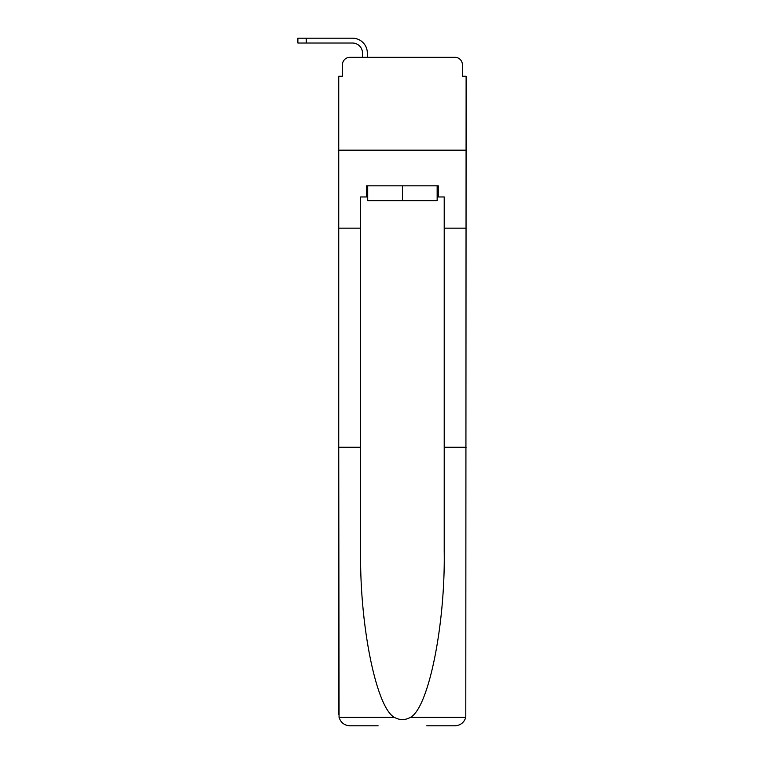 <?xml version="1.0" encoding="UTF-8"?>
<svg xmlns="http://www.w3.org/2000/svg" width="764" height="764" viewBox="0 0 764 764"><rect width="100%" height="100%" fill="white"/><g stroke="black" fill="none" stroke-linecap="round" stroke-linejoin="round"><path stroke-width="1.15" d="M342.444 64.749L342.444 76.266L342.444 64.749A7.43 7.43 0 0 1 349.874 57.329L362.499 57.329L362.499 53.05A10.027 10.027 0 0 0 352.471 43.032L297.884 43.032L297.884 38.2L352.471 38.2A14.85 14.85 0 0 1 367.331 53.05L367.331 57.329L373.462 57.329M426.751 725.8L454.972 725.8C460.501 725.428 464.101 722.601 465.792 717.329L466.116 76.266L462.401 76.266L462.401 64.749A7.43 7.43 0 0 0 454.972 57.329L349.874 57.329M437.151 196.959L438.259 196.959L438.259 185.824L366.586 185.824L366.586 196.959L360.646 196.959L360.646 228.159L338.738 228.159L338.738 150.174L466.116 150.174L338.738 150.174L338.738 76.266L342.444 76.266M431.393 57.329L454.972 57.329M462.401 76.266L462.401 64.749M360.646 228.159L360.646 447.265L338.738 447.265L339.063 717.329C340.744 722.601 344.354 725.428 349.874 725.8L378.104 725.8M360.646 447.265L360.646 551.15C359.491 624.952 376.26 707.626 394.339 717.329C399.725 720.328 405.111 720.328 410.516 717.329C428.594 707.626 445.355 624.952 444.209 551.15L444.209 196.959L438.259 196.959M338.738 714.655L338.738 228.159M466.116 228.159L444.209 228.159M466.116 447.265L444.209 447.265M366.586 196.959L367.704 196.959M367.704 185.824L367.704 200.674L437.151 200.674L437.151 185.824M402.427 185.824L402.427 200.674M362.499 53.05A10.027 10.027 0 0 0 352.471 43.032A10.027 10.027 0 0 1 362.499 53.05A10.027 10.027 0 0 0 352.471 43.032A10.027 10.027 0 0 1 362.499 53.05A10.027 10.027 0 0 0 352.471 43.032A10.027 10.027 0 0 1 362.499 53.05A10.027 10.027 0 0 0 352.471 43.032A10.027 10.027 0 0 1 362.499 53.05A10.027 10.027 0 0 0 352.471 43.032A10.027 10.027 0 0 1 362.499 53.05A10.027 10.027 0 0 0 352.471 43.032A10.027 10.027 0 0 1 362.499 53.05A10.027 10.027 0 0 0 352.471 43.032A10.027 10.027 0 0 1 362.499 53.05A10.027 10.027 0 0 0 352.471 43.032A10.027 10.027 0 0 1 362.499 53.05M306.24 38.2L352.471 38.2L306.24 38.2L352.471 38.2L306.24 38.2L352.471 38.2L306.24 38.2L352.471 38.2L306.24 38.2L352.471 38.2L306.24 38.2L352.471 38.2L306.24 38.2L352.471 38.2L306.24 38.2L352.471 38.2L306.24 38.2L306.24 43.032M339.063 717.329L394.339 717.329M410.516 717.329L465.792 717.329"/></g></svg>
